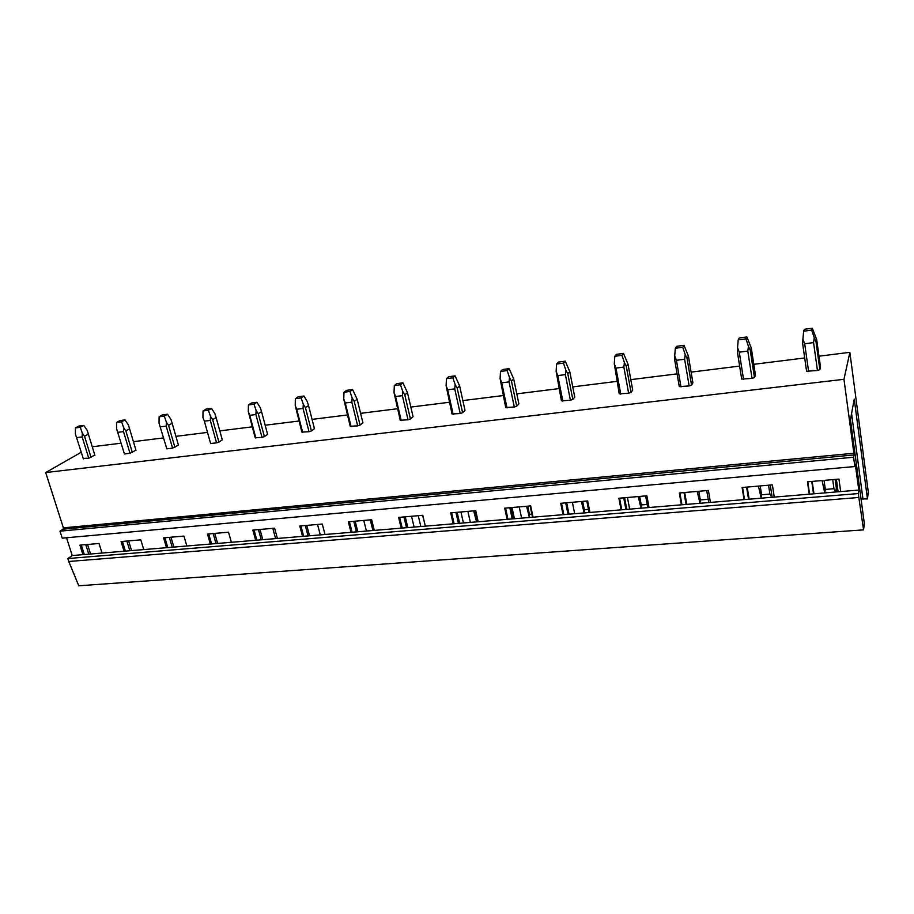 <?xml version="1.0" encoding="UTF-8"?>
<svg xmlns="http://www.w3.org/2000/svg" width="914" height="914" viewBox="0 0 914 914"><rect width="100%" height="100%" fill="white"/><g stroke="black" fill="none" stroke-linecap="round" stroke-linejoin="round"><path stroke-width="1.37" d="M818.99 356.186L849.86 352.336L868.3 492.178L867.455 498.93L854.247 399.064L850.443 419.652L864.347 523.665L863.57 529.857L78.775 585.783L68.767 561.493L858.829 497.479L863.57 529.857M92.257 446.786L121.208 443.176M133.421 441.656L163.663 437.886M175.911 436.355L207.512 432.413M219.806 430.882L252.241 426.838M265.163 425.227L299.004 421.011M312.062 419.377L347.4 414.979M360.596 413.334L397.499 408.729M410.832 407.073L449.402 402.263M462.861 400.583L503.203 395.556M516.798 393.854L559.002 388.599M572.747 386.885L616.927 381.378M630.809 379.641L677.091 373.872M691.11 372.124L739.632 366.08M753.787 364.309L804.686 357.968M861.034 498.884L867.455 498.93M66.539 537.763L72.229 555.541L67.819 558.545L858.303 493.571L858.829 497.479M67.819 558.545L68.767 561.493M72.229 555.541L858.806 490.064L858.303 493.571M124.053 551.222L121.082 541.556L140.802 539.843L143.749 549.577M166.497 547.692L163.583 537.855L183.943 536.084L186.844 546.001M210.346 544.036L207.478 534.039L228.523 532.211L231.368 542.288M255.657 540.265L252.858 530.086L274.623 528.189L277.399 538.46M302.523 536.369L299.781 526.007L322.299 524.042L325.007 534.496M351.01 532.325L348.337 521.78L371.655 519.746L374.283 530.394M401.212 528.155L398.618 517.404L422.771 515.302L425.318 526.144M453.218 523.825L450.705 512.868L475.737 510.686L478.205 521.745M507.133 519.335L504.711 508.173L530.668 505.91L533.045 517.175M563.047 514.685L560.728 503.294L587.679 500.952L589.941 512.446M621.086 509.852L618.892 498.233L646.872 495.799L649.02 507.521M681.387 504.836L679.308 492.977L708.384 490.441L710.406 502.414M744.053 499.615L742.111 487.505L772.364 484.877L774.249 497.102M809.256 494.188L807.45 481.827L838.949 479.085L840.674 491.572M63.077 529.172L853.973 454.944L853.87 453.264L63.374 527.858L63.077 529.172L59.981 531.171L62.221 538.152L854.841 466.528L855.253 464.129L858.806 490.064M82.945 554.638L79.929 545.144L99.032 543.476L102.025 553.05M59.981 531.171L853.596 457.228L854.841 466.528M853.973 454.944L853.596 457.228M853.87 453.264L843.965 379.31L45.7 472.549L63.374 527.858M849.86 352.336L843.965 379.31M81.312 452.224L45.7 472.549M83.208 458.36L88.749 458.245L94.805 455.092M124.27 453.367L124.441 453.95L129.994 453.275L135.958 450.179M166.656 448.214L166.839 448.843L172.563 448.146L178.424 445.107M218.914 442.102L222.285 439.851L216.104 417.515L212.676 419.663L218.914 442.102L216.549 442.856L210.3 420.417L204.359 421.183L202.919 417.435L203.034 410.98L206.164 409.072L211.511 408.352L208.403 410.26L210.517 416.453L212.676 419.663M210.437 442.89L210.631 443.564L216.549 442.856M264.386 436.618L267.596 434.356L261.541 411.62L258.285 413.779L264.386 436.618L262.01 437.383L255.886 414.533L249.751 415.322L248.288 411.529L255.166 437.726L262.01 437.383M311.411 430.951L314.439 428.677L308.521 405.519L305.447 407.69L311.411 430.951L309.023 431.716L303.037 408.455L296.696 409.266L295.199 405.405L301.871 432.094L309.023 431.716M360.059 425.079L362.904 422.805L357.146 399.212L354.255 401.383L360.059 425.079L357.671 425.867L351.844 402.16L345.275 403.005L343.755 399.075L350.199 426.267L357.671 425.867M410.432 419.012L413.071 416.715L407.484 392.677L404.799 394.859L410.432 419.012L408.032 419.8L402.377 395.636L395.568 396.516L394.025 392.517L400.218 420.234L408.032 419.8M462.61 412.717L465.032 410.42L459.628 385.914L457.171 388.096L462.61 412.717L460.21 413.516L454.738 388.884L447.689 389.798L446.112 385.719L452.03 413.996L460.21 413.516M516.707 406.193L518.889 403.885L513.691 378.899L511.463 381.081L516.707 406.193L514.296 407.004L509.041 381.881L501.717 382.829L500.107 378.67L505.728 407.518L514.296 407.004M572.815 399.429L574.746 397.122L569.765 371.621L567.8 373.803L572.815 399.429L570.405 400.252L565.366 374.614L557.769 375.597L556.135 371.37L561.424 400.8L570.405 400.252M631.06 392.403L632.705 390.084L627.975 364.069L626.296 366.251L631.06 392.403L628.638 393.237L623.851 367.074L615.967 368.091L614.288 363.783L619.235 393.831L628.638 393.237M691.555 385.114L692.903 382.795L688.436 356.22L687.065 358.402L691.555 385.114L689.133 385.959L684.62 359.236L676.429 360.287L674.715 355.9L674.715 360.002L679.273 386.588L689.133 385.959M754.45 377.528L755.467 375.208L751.297 348.063L750.245 350.245L754.45 377.528L752.028 378.385L747.812 351.079L739.277 352.187L737.541 347.708L737.404 351.901L741.677 379.07L752.028 378.385M819.869 369.644L820.532 367.314L816.682 339.574L815.996 341.756L819.869 369.644L817.459 370.501L813.563 342.601L804.686 343.744L802.903 339.174L802.629 343.481L806.582 371.244L817.459 370.501M90.566 554.01L87.561 544.47M813.974 493.8L812.18 481.415M749.126 499.193L747.195 487.071M686.768 504.379L684.7 492.509M626.776 509.372L624.582 497.742M568.999 514.182L566.691 502.78M513.325 518.821L510.915 507.624M459.639 523.288L457.137 512.308M407.838 527.595L405.256 516.821M357.82 531.765L355.158 521.186M309.503 535.787L306.773 525.401M262.798 539.671L259.999 529.469M217.623 543.43L214.767 533.399M173.9 547.075L170.987 537.215M131.57 550.594L128.611 540.905M88.784 554.158L85.767 544.63M84.317 554.524L81.3 545.018M129.845 550.742L126.875 541.054M125.389 551.108L122.419 541.442M172.232 547.212L169.319 537.363M167.788 547.577L164.874 537.752M272.806 528.349L275.594 538.609M216.012 543.567L213.156 533.548M211.591 543.933L208.723 533.925M317.558 524.453L320.277 534.884M261.255 539.797L258.456 529.606M256.845 540.163L254.046 529.983M363.772 520.432L366.423 531.045M372.923 530.508L370.284 519.872M308.041 535.912L305.299 525.527M303.654 536.267L300.912 525.904M411.54 516.284L414.111 527.081M420.84 526.521L418.269 515.69M356.437 531.879L353.775 521.311M352.084 532.245L349.411 521.688M460.93 511.977L463.421 522.979M470.367 522.397L467.888 511.372M406.536 527.709L403.954 516.936M402.217 528.063L399.624 517.313M512.023 507.533L514.422 518.729M521.62 518.124L519.232 506.904M458.44 523.391L455.937 512.411M454.144 523.745L451.642 512.788M477.999 521.757L475.543 510.709M574.678 513.714L572.393 502.277M512.228 518.912L509.818 507.727M507.978 519.266L505.568 508.093M532.519 517.221L530.143 505.956M629.632 509.144L627.45 497.49M568.005 514.274L565.709 502.86M563.812 514.616L561.504 503.226M589.062 512.514L586.799 501.021M625.907 509.452L623.714 497.81M621.76 509.795L619.566 498.176M647.763 507.624L645.615 495.902M686.037 504.448L683.969 492.566M681.958 504.779L679.879 492.92M708.75 502.551L706.728 490.589M748.532 499.238L746.589 487.116M744.522 499.581L742.579 487.47M772.147 497.273L770.262 485.06M851.562 413.585L862.987 499.295M813.529 493.834L811.746 481.45M809.598 494.154L807.805 481.792M838.115 491.789L836.379 479.302M83.38 458.885L75.416 434.07L75.416 427.935L78.924 426.038L83.78 425.398L80.295 427.284L82.317 433.167L84.522 436.218L91.08 457.514M88.749 458.245L82.169 436.938L76.787 437.635M82.169 436.938L82.317 433.167M80.295 427.284L75.416 427.935M94.873 455.298L88.361 434.093L84.522 436.218M83.78 425.398L87.23 430.471L88.361 434.093M124.441 453.95L116.558 428.7L116.592 422.462L119.985 420.566L125.001 419.892L121.619 421.788L123.676 427.775L125.869 430.882L132.336 452.544M129.994 453.275L123.516 431.602L117.952 432.322M123.516 431.602L123.676 427.775M121.619 421.788L116.592 422.462M135.992 450.316L129.582 428.746L125.869 430.882M125.001 419.892L128.428 425.067L129.582 428.746M166.839 448.843L159.036 423.159L159.105 416.818L162.372 414.91L167.548 414.225L164.303 416.121L166.382 422.211L168.564 425.364L174.928 447.403M172.563 448.146L166.199 426.107L160.453 426.838M166.199 426.107L166.382 422.211M164.303 416.121L159.105 416.818M178.447 445.164L172.14 423.216L168.564 425.364M167.548 414.225L170.964 419.48L172.14 423.216M210.631 443.564L204.359 421.183M210.3 420.417L210.517 416.453M208.403 410.26L203.034 410.98M211.511 408.352L214.904 413.711L216.104 417.515M255.897 438.114L249.751 415.322M248.437 404.948L251.419 403.028L256.96 402.297L253.989 404.205L248.437 404.948L248.288 411.529M255.886 414.533L256.137 410.5L258.285 413.779M253.989 404.205L256.137 410.5M256.96 402.297L260.319 407.758L261.541 411.62M302.694 432.482L296.696 409.266M295.393 398.71L298.227 396.79L303.951 396.025L301.14 397.944L295.393 398.71L295.199 405.405M303.037 408.455L303.322 404.342L305.447 407.69M301.14 397.944L303.322 404.342M303.951 396.025L307.275 401.589L308.521 405.519M351.113 426.655L345.275 403.005M343.995 392.255L346.657 390.335L352.576 389.535L349.936 391.466L343.995 392.255L343.755 399.075M351.844 402.16L352.164 397.978L354.255 401.383M349.936 391.466L352.164 397.978M352.576 389.535L357.146 399.212M424.919 524.419L422.622 515.313M401.246 420.623L395.568 396.516M394.311 385.571L396.79 383.64L402.925 382.829L400.469 384.748L394.311 385.571L394.025 392.517M402.377 395.636L402.731 391.375L404.799 394.859M400.469 384.748L402.731 391.375M402.925 382.829L407.484 392.677M476.56 521.883L473.692 510.869M477.337 518.741L476.502 518.809L476.537 521.837M476.502 518.809L474.709 510.777M453.173 414.362L447.689 389.798M446.455 378.647L448.728 376.717L455.092 375.871L452.841 377.802L446.455 378.647L446.112 385.719M454.738 388.884L455.138 384.543L457.171 388.096M452.841 377.802L455.138 384.543M455.092 375.871L459.628 385.914M529.423 517.484L526.578 506.265M531.868 514.148L529.457 514.354L529.4 517.438M529.457 514.354L527.732 506.162M507.007 407.884L501.717 382.829M500.506 371.461L502.574 369.53L509.167 368.65L507.133 370.581L500.506 371.461L500.107 378.67M509.041 381.881L509.475 377.459L511.463 381.081M507.133 370.581L509.475 377.459M509.167 368.65L513.691 378.899M584.206 512.925L581.395 501.5M588.445 509.384L584.332 509.726L584.172 512.88M584.332 509.726L582.675 501.386M562.841 401.166L557.769 375.597M556.592 364.012L558.42 362.081L565.263 361.167L563.47 363.098L556.592 364.012L556.135 371.37M565.366 374.614L565.846 370.101L567.8 373.803M563.47 363.098L565.846 370.101M565.263 361.167L569.765 371.621M641 508.195L638.235 496.553M647.181 504.437L641.24 504.928L640.977 508.15M641.24 504.928L639.663 496.428M620.789 394.185L615.967 368.091M614.825 356.277L616.402 354.346L623.508 353.398L621.954 355.329L614.825 356.277L614.288 363.783M623.851 367.074L624.388 362.47L626.296 366.251M621.954 355.329L624.388 362.47M623.508 353.398L627.975 364.069M699.941 503.283L697.222 491.412M708.201 499.295L700.284 499.958L699.918 503.248M700.284 499.958L698.799 491.275M680.976 386.942L676.429 360.287M675.32 348.245L676.623 346.315L684.003 345.332L682.735 347.263L675.32 348.245L674.715 355.9M684.62 359.236L685.203 354.529L687.065 358.402M682.735 347.263L685.203 354.529M684.003 345.332L688.436 356.22M761.145 498.187L758.471 486.088M761.122 498.153L761.602 494.794L769.919 494.086L771.736 497.262L771.919 495.788M761.602 494.794L760.22 485.928M743.539 379.401L739.277 352.187M769.919 494.086L768.537 485.208M738.215 339.894L739.22 337.963L746.898 336.946L745.927 338.866L738.215 339.894L737.541 347.708M747.812 351.079L748.44 346.28L750.245 350.245M745.927 338.866L748.44 346.28M746.898 336.946L751.297 348.063M835.956 491.961L836.847 484.831L835.75 491.938L833.968 488.693L825.319 489.424L824.714 492.852L822.109 480.547M825.319 489.424L824.04 480.376M808.627 371.564L804.686 343.744M833.968 488.693L832.7 479.622M803.657 331.199L804.343 329.28L812.329 328.217L811.689 330.125L803.657 331.199L802.903 339.174M813.563 342.601L814.26 337.7L815.996 341.756M836.299 487.756L835.145 479.416M811.689 330.125L814.26 337.7M836.847 484.831L836.093 479.336M812.329 328.217L816.682 339.574"/></g></svg>
